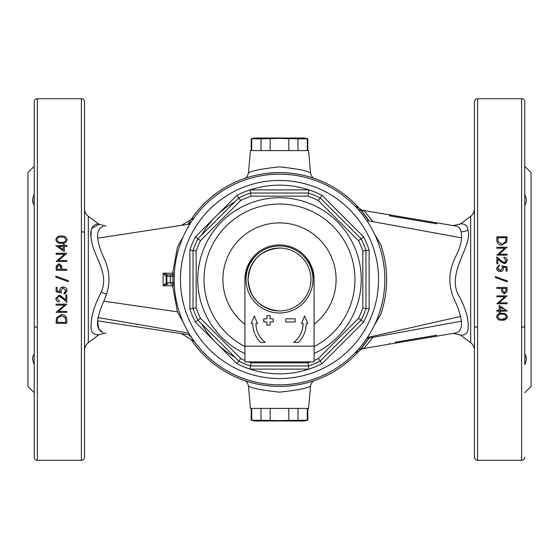 <?xml version="1.0" encoding="UTF-8"?>
<svg xmlns="http://www.w3.org/2000/svg" width="559" height="559" viewBox="0 0 559 559"><rect width="100%" height="100%" fill="white"/><g stroke="black" fill="none" stroke-linecap="round" stroke-linejoin="round"><path stroke-width="0.84" d="M248.441 385.815C250.397 388.002 260.753 390.112 279.5 392.152C298.275 390.105 308.631 387.995 310.559 385.815L308.582 408.419L250.418 408.419L248.441 385.815C247.448 382.566 246.051 380.77 244.255 380.434L244.262 380.434M310.559 173.185L308.582 150.581L250.418 150.581L248.441 173.185C250.369 171.005 260.725 168.895 279.5 166.848C298.247 168.888 308.603 170.998 310.559 173.185C311.552 176.434 312.949 178.23 314.745 178.566L314.738 178.566M524.761 354.05C526.837 356.356 526.837 359.898 524.761 364.678L524.761 101.843A3.144 3.144 0 0 0 521.617 98.698L477.596 98.698A3.144 3.144 0 0 0 474.451 101.843L474.451 457.157A3.144 3.144 0 0 0 477.596 460.302L477.596 98.698M524.761 194.322C526.837 199.095 526.837 202.637 524.761 204.95M34.239 204.95C32.163 202.644 32.163 199.102 34.239 194.322L33.079 197.572M34.239 364.678C32.163 359.905 32.163 356.363 34.239 354.05M84.549 396.003L84.549 351.981M84.549 350.248A9.433 9.433 0 0 1 88.322 342.702L98.978 334.708C98.992 334.617 90.831 336.12 91.082 327.092C90.782 317.428 94.129 305.815 101.13 292.252C109.746 273.84 93.758 256.616 91.711 241.236C87.595 224.585 97.748 223.209 98.978 224.292L91.697 228.442M84.549 208.752A9.433 9.433 0 0 0 88.322 216.298L88.322 342.702M102.968 226.514C106.972 225.934 106.972 225.934 102.968 226.514C95.505 229.183 95.785 239.629 103.82 257.839C109.557 269.522 110.493 281.589 106.636 294.048L103.82 301.161C95.792 319.35 95.512 329.789 102.968 332.486C106.972 333.066 106.972 333.066 102.968 332.486L98.775 329.153L97.601 320.803L189.941 334.953M91.173 231.021L91.068 235.884M474.451 208.752A9.433 9.433 0 0 1 470.678 216.298L460.574 223.873C460.399 224.089 467.569 222.615 467.932 229.889C473.361 245.792 444.23 274.497 460.022 297.674C466.36 310.273 469.015 320.649 467.974 328.818C467.75 336.336 460.462 334.946 460.574 335.127L470.678 342.702L470.678 216.298M474.451 350.248A9.433 9.433 0 0 0 470.678 342.702M395.213 342.22L436.719 335.218L436.719 336.176L398.986 342.541L456.235 332.885C463.579 330.159 463.257 319.734 455.264 301.601C448.052 286.858 448.052 272.121 455.264 257.399C460.665 247.001 462.593 238.434 461.049 231.699C460.218 228.365 458.611 226.507 456.235 226.115L358.298 209.597L364.363 211.085A9.433 9.237 138.2 0 1 361.701 210.177M234.997 201.715A89.615 89.615 0 0 0 201.715 234.997M201.715 324.003A89.615 89.615 0 0 0 234.997 357.285M474.451 326.351A3.144 0.832 180 0 0 477.596 327.183M524.761 457.157A3.144 3.144 0 0 1 521.617 460.302L477.596 460.302M521.617 327.183A3.144 0.832 180 0 0 524.761 326.351M524.761 392.697L531.05 386.409L531.05 172.591L524.761 166.303M37.383 460.302L81.404 460.302A3.144 3.144 0 0 0 84.549 457.157L84.549 101.843A3.144 3.144 0 0 0 81.404 98.698L37.383 98.698A3.144 3.144 0 0 0 34.239 101.843L34.239 457.157A3.144 3.144 0 0 0 37.383 460.302L37.383 98.698M34.239 326.351A3.144 0.832 180 0 0 37.383 327.183M34.239 392.697L27.95 386.409L27.95 172.591L34.239 166.303M105.993 226.081L98.978 224.292L88.322 216.298M354.853 205.894L359.157 208.193A106.909 106.909 0 0 0 313.571 178.167C319.881 180.683 302.594 172.591 279.5 172.591C256.343 172.605 239.14 180.683 245.429 178.167A106.909 106.909 0 0 0 187.908 224.355M360.744 210.009L368.947 220.938A106.909 106.909 0 0 0 360.744 210.009A106.909 106.909 0 0 1 368.947 220.938M368.947 338.062L360.744 348.991A106.909 106.909 0 0 0 368.947 338.062A106.909 106.909 0 0 1 360.744 348.991M191.437 340.11A106.909 106.909 0 0 0 279.5 386.409C302.657 386.395 319.86 378.317 313.571 380.833A106.909 106.909 0 0 0 359.157 350.807L354.853 353.106M194.846 342.185L193.512 340.969M398.986 216.459L436.719 222.824L389.553 214.873L398.986 216.459L398.986 217.416L389.553 215.83L389.553 214.873M358.298 349.403L398.986 342.541L389.553 344.127L389.553 343.17M245.436 380.84A6.289 6.051 -71.4 0 0 245.429 380.833C239.119 378.317 256.406 386.409 279.5 386.409A106.909 106.909 0 0 0 359.157 350.807L362.134 348.725L361.289 348.9L364.363 347.915L373.063 337.308M373.063 221.692L364.363 211.085M183.478 322.809L177.455 311.852L172.626 285.789L163.109 285.789L163.109 273.211L167.581 274.783L174.268 274.783M174.352 273.225L172.626 273.211L172.647 274.783L167.581 274.783A1.572 1.474 90 0 0 166.107 276.356L163.109 273.211L172.626 273.211L177.455 247.148L183.478 236.184M194.127 217.793L181.382 225.361M66.8 323.333L66.8 320.021C66.8 316.618 65.068 314.801 61.588 314.563L56.494 317.785L56.11 323.333L66.8 323.333M59.401 300.994L56.927 298.52L59.1 296.2L62.377 298.22L66.8 302.363L66.8 295.103L65.703 295.103L65.703 300.078L62.846 297.402L59.009 295.236L55.837 298.464C56.033 300.609 57.221 301.769 59.401 301.951L59.401 300.994M55.837 276.188L55.837 277.194L68.31 281.666L68.31 280.66L55.837 276.188M66.8 261.521L66.8 260.564L58.402 260.564L66.8 253.297L56.11 253.297L56.11 254.254L64.523 254.254L56.11 261.521L66.8 261.521M61.455 243.291C64.516 243.584 66.388 242.389 67.073 239.72C66.402 237.009 64.53 235.779 61.455 236.024C58.388 235.772 56.515 237.002 55.837 239.72C56.529 242.403 58.402 243.591 61.455 243.291M55.837 245.681L64.334 251.515L64.334 246.442L66.8 246.442L66.8 245.485L64.334 245.485L64.334 244.248L63.237 244.248L63.237 245.485L55.837 245.681M56.11 270.29L66.8 270.29L66.8 269.333L61.867 269.333L61.693 265.846L58.974 263.715L56.27 265.763L56.11 270.29M56.11 287.424L56.11 291.812L61.455 292.909L60.903 290.554L63.265 287.976L65.976 290.687L64.054 293.042L64.054 294.006L67.073 290.743C66.898 288.43 65.648 287.186 63.307 287.012C61.169 287.13 60.002 288.248 59.806 290.38L60.016 291.637L57.207 291.064L57.207 287.424L56.11 287.424M66.8 312.369L66.8 311.412L58.402 311.412L66.8 304.145L56.11 304.145L56.11 305.109L64.523 305.109L56.11 312.369L66.8 312.369M501.954 313.306C499.04 313.019 497.251 314.158 496.588 316.715C497.224 319.308 499.019 320.482 501.954 320.244C504.889 320.489 506.678 319.315 507.327 316.715C506.664 314.151 504.868 313.012 501.954 313.306M496.846 295.879L496.846 296.794L504.875 296.794L496.846 303.74L507.069 303.74L507.069 302.824L499.026 302.824L507.069 295.879L496.846 295.879M507.327 281.862L507.327 280.891L495.407 276.621L495.407 277.585L507.327 281.862M503.925 258.146L506.279 260.515L504.211 262.73L501.074 260.794L496.846 256.833L496.846 263.778L497.894 263.778L497.894 259.02L500.626 261.577L504.288 263.645L507.327 260.557C507.139 258.517 506.007 257.406 503.925 257.224L503.925 258.146M496.846 236.792L496.846 239.958C496.853 243.214 498.509 244.954 501.828 245.177L506.699 242.096L507.069 236.792L496.846 236.792M496.846 247.274L496.846 248.189L504.875 248.189L496.846 255.128L507.069 255.128L507.069 254.212L499.026 254.212L507.069 247.274L496.846 247.274M507.069 271.115L507.069 266.923L501.954 265.874L502.478 268.124L500.228 270.591L497.636 267.999L499.466 265.742L499.466 264.826L496.588 267.943C496.748 270.158 497.95 271.346 500.186 271.506C502.234 271.394 503.345 270.318 503.526 268.292L503.331 267.09L506.021 267.642L506.021 271.115L507.069 271.115M507.069 287.494L496.846 287.494L496.846 288.409L501.563 288.409L501.73 291.742L504.323 293.782L506.915 291.826L507.069 287.494M507.327 311.021L499.208 305.438L499.208 310.287L496.846 310.287L496.846 311.209L499.208 311.209L499.208 312.383L500.256 312.383L500.256 311.209L507.327 311.021M181.382 333.639L194.127 341.207M174.352 285.775L172.626 285.789L172.647 284.217M374.453 233.9L380.868 244.849C388.554 267.929 388.554 291.029 380.868 314.151L374.453 325.1M361.289 210.1L362.134 210.275L359.157 208.193A106.909 106.909 0 0 0 191.437 218.89A106.909 106.909 0 0 1 359.157 208.193A106.909 106.909 0 0 0 313.571 178.167A6.289 6.051 108.6 0 1 313.564 178.16M32.757 199.228L33.079 203.071M32.771 357.11L32.771 359.891M84.549 232.649A3.144 0.832 0 0 0 81.404 231.817M524.761 364.678L525.921 361.428M526.243 359.772L525.921 355.929M524.761 101.843L524.761 162.997M364.363 347.915A9.433 9.237 -138.2 0 0 361.701 348.823M436.719 335.218L398.986 341.584L398.986 342.541M436.719 223.782L398.986 217.416L436.719 223.782L436.719 222.824M389.553 215.83L398.986 217.416M279.5 386.409A106.909 106.909 0 0 0 359.157 350.807A106.909 106.909 0 0 1 313.571 380.833A6.289 6.051 71.4 0 0 313.529 380.847M174.268 284.217L171.606 284.217A1.572 1.3 90 0 1 170.306 282.644L170.306 276.356L166.848 276.356L166.848 282.644L174.212 282.644M166.107 282.644A1.572 1.474 90 0 0 167.581 284.217L163.109 285.789L166.303 282.644L166.107 276.356M167.875 274.783A1.572 1.572 0 0 0 166.303 276.356L166.848 276.356A1.572 1.3 90 0 1 168.147 274.783M168.147 284.217A1.572 1.3 90 0 1 166.848 282.644L166.303 282.644A1.572 1.572 0 0 0 167.875 284.217M61.455 242.333C59.058 242.613 57.549 241.733 56.927 239.685C57.563 237.659 59.072 236.757 61.455 236.988L64.138 237.393L65.976 239.685C65.354 241.733 63.845 242.613 61.455 242.333M63.237 246.442L63.237 249.628L58.59 246.442L63.237 246.442M61.693 265.846L61.867 268.572M60.77 269.333L60.791 267.461L60.77 269.333L57.207 269.333L57.207 267.377L58.981 264.673L60.791 267.461L60.512 265.609M57.318 266.028L57.207 267.377M59.009 291.435L60.016 291.637L59.806 290.38M60.819 287.934L63.307 287.012M66.207 292.965L64.054 294.006M61.455 292.909L59.436 292.497M60.127 295.425L64.033 298.513M62.377 298.22L60.617 296.696M57.507 318.337L61.588 315.521L65.431 318.092L65.703 322.375L57.207 322.375L57.507 318.337L57.207 321.628M65.431 318.092L64.9 317.03M498.153 241.802L501.828 244.255L498.153 241.802L497.894 237.708L506.021 237.708L505.734 241.565L501.828 244.255L503.107 244.101M506.461 262.758L504.288 263.645L500.626 261.577M498.649 259.725L497.894 259.02M500.039 259.83L504.211 262.73M503.331 267.09L503.526 268.292M502.555 270.633L500.186 271.506M497.636 267.999L498.383 269.836M505.629 266.629L507.069 266.923M495.407 276.621L499.285 278.012M507.069 289.499L506.915 291.826M502.611 288.409L506.021 288.409L506.021 290.275L504.323 292.86L502.59 290.198L502.611 288.409L502.59 290.198M504.693 310.287L500.256 310.287L500.256 307.24L502.625 308.868M501.954 319.329L499.39 318.944L497.636 316.75C498.23 314.787 499.676 313.948 501.954 314.221C504.246 313.948 505.685 314.794 506.279 316.75C505.678 318.686 504.232 319.545 501.954 319.329L505.671 318.225M498.565 314.969L497.636 316.75M244.919 280.283A34.588 34.588 0 0 1 279.5 244.912A34.588 34.588 0 0 1 314.081 280.283M279.5 174.163A105.337 105.337 0 0 1 384.837 279.5A105.337 105.337 0 0 1 279.5 384.837A105.337 105.337 0 0 1 174.163 279.5A105.337 105.337 0 0 1 279.5 174.163A105.337 105.337 0 0 0 174.163 279.5A105.337 105.337 0 0 0 279.5 384.837M314.088 346.573A75.465 75.465 0 0 0 279.5 204.035A75.465 75.465 0 0 0 244.912 346.573A75.465 75.465 0 0 1 279.5 204.035M250.551 365.97A91.187 91.187 0 0 1 238.826 361.114L236.96 363.692A94.331 94.331 0 0 0 250.048 369.115L250.551 365.97A91.187 91.187 0 0 1 238.826 361.114L197.886 320.174A91.187 91.187 0 0 1 193.03 308.449L193.03 250.551A91.187 91.187 0 0 1 197.886 238.826L238.826 197.886A91.187 91.187 0 0 1 250.551 193.03L308.449 193.03L308.952 189.885A94.331 94.331 0 0 1 322.04 195.308L363.692 236.96A94.331 94.331 0 0 1 369.115 250.048L369.115 308.952A94.331 94.331 0 0 1 363.692 322.04L322.04 363.692A94.331 94.331 0 0 1 308.952 369.115L250.048 369.115A94.331 94.331 0 0 0 308.952 369.115L308.449 365.97L250.551 365.97L251.068 362.826L307.932 362.826L308.449 365.97A91.187 91.187 0 0 0 320.174 361.114A91.187 91.187 0 0 1 308.449 365.97M308.952 189.885A94.331 94.331 0 0 0 250.048 189.885L308.952 189.885M361.114 320.174L320.174 361.114L318.316 358.522L358.522 318.316L361.114 320.174A91.187 91.187 0 0 0 365.97 308.449A91.187 91.187 0 0 1 361.114 320.174L363.692 322.04M365.97 250.551L365.97 308.449L362.826 307.932L362.826 251.068L365.97 250.551A91.187 91.187 0 0 0 361.114 238.826A91.187 91.187 0 0 1 365.97 250.551L369.115 250.048M320.174 197.886L361.114 238.826L358.522 240.684L318.316 200.478L320.174 197.886A91.187 91.187 0 0 0 308.449 193.03A91.187 91.187 0 0 1 320.174 197.886L322.04 195.308M238.826 361.114L240.684 358.522A88.043 88.043 0 0 0 244.912 360.464M236.96 363.692L195.308 322.04L200.478 318.316L240.684 358.522M197.886 320.174A91.187 91.187 0 0 1 193.03 308.449L196.174 307.932A88.043 88.043 0 0 0 200.478 318.316M193.03 308.449L189.885 308.952L189.885 250.048L196.174 251.068L196.174 307.932M193.03 250.551A91.187 91.187 0 0 1 197.886 238.826L200.478 240.684A88.043 88.043 0 0 0 196.174 251.068M197.886 238.826L195.308 236.96L236.96 195.308L240.684 200.478L200.478 240.684M318.316 200.478A88.043 88.043 0 0 0 307.932 196.174L308.449 193.03M238.826 197.886A91.187 91.187 0 0 1 250.551 193.03L251.068 196.174A88.043 88.043 0 0 0 240.684 200.478M363.692 236.96L361.114 238.826M250.551 193.03L250.048 189.885A94.331 94.331 0 0 0 236.96 195.308M369.115 308.952L365.97 308.449M322.04 363.692L320.174 361.114M307.799 408.419L307.799 420.151L304.655 420.997L254.345 420.997L251.201 420.151L251.704 420.151L251.704 408.419M307.799 420.151L279.5 420.578L251.704 420.151M270.2 408.419L270.2 420.151M288.8 420.151L288.8 408.419M297.996 408.419L297.996 420.151M307.296 420.151L307.296 408.419M261.004 420.151L261.004 408.419M251.201 150.581L251.201 138.849L254.345 138.003L304.655 138.003L307.799 138.849L297.996 138.849L297.996 150.581M261.004 150.581L261.004 138.849L279.5 138.422L297.996 138.849M307.296 150.581L307.296 138.849M288.8 150.581L288.8 138.849M270.2 138.849L270.2 150.581M251.201 138.849L261.004 138.849M251.704 138.849L251.704 150.581M279.5 248.056A31.444 31.444 0 0 0 248.056 279.5C249.922 298.597 260.403 309.078 279.5 310.944A31.444 31.444 0 0 0 310.944 279.5A31.444 31.444 0 0 0 279.5 248.056C260.403 249.922 249.922 260.403 248.056 279.5A31.444 31.444 0 0 0 279.5 310.944M279.5 312.991A33.491 33.491 0 0 0 312.984 279.5A33.491 33.491 0 0 0 279.5 246.009A33.491 33.491 0 0 0 246.009 279.5A33.491 33.491 0 0 0 279.5 312.991M285.789 318.805L285.789 321.949L295.222 321.949L295.222 318.805L285.789 318.805M266.923 315.66L266.923 318.805L263.778 318.805L263.778 321.949L266.923 321.949L266.923 325.093L270.067 325.093L270.067 321.949L273.211 321.949L273.211 318.805L270.067 318.805L270.067 315.66L266.923 315.66M314.088 346.161L314.088 361.883L244.912 361.883L244.912 346.161L314.088 346.161L314.088 281.072A34.588 34.588 0 0 0 303.803 256.462M255.197 256.462A34.588 34.588 0 0 0 244.912 281.072L244.912 346.161M293.65 342.387L298.429 342.387A26.727 26.727 0 0 0 306.227 323.521L307.799 323.521L304.655 315.933L301.511 323.521L303.083 323.521A23.583 23.583 0 0 1 293.65 342.387M255.917 323.521A23.583 23.583 0 0 0 265.35 342.387L260.571 342.387A26.727 26.727 0 0 1 252.773 323.521L251.201 323.521L254.345 315.933L257.489 323.521L255.917 323.521M106.636 294.048L101.13 292.252M461.049 231.699A9.433 7.931 172 0 0 467.932 229.889M97.951 317.575L188.851 333.15M521.617 460.302L521.617 98.698M81.404 460.302L81.404 98.698M367.417 337.517L460.875 316.366M177.455 311.852L103.82 301.161M174.212 276.356L172.906 276.356L172.906 284.217M172.906 274.783L172.906 276.356L170.306 276.356A1.572 1.3 90 0 1 171.606 274.783M279.5 378.548A99.048 99.048 0 0 0 378.548 279.5A99.048 99.048 0 0 0 279.5 180.452A99.048 99.048 0 0 0 180.452 279.5A99.048 99.048 0 0 0 279.5 378.548M244.912 353.574A81.754 81.754 0 0 1 279.5 197.746A81.754 81.754 0 0 1 314.088 353.574M314.088 324.304A56.599 56.599 0 0 0 279.5 222.901A56.599 56.599 0 0 0 244.912 324.304M307.932 196.174L251.068 196.174M248.441 361.883A88.043 88.043 0 0 0 251.068 362.826M307.932 362.826A88.043 88.043 0 0 0 310.559 361.883M314.088 360.464A88.043 88.043 0 0 0 318.316 358.522M358.522 318.316A88.043 88.043 0 0 0 362.826 307.932M362.826 251.068A88.043 88.043 0 0 0 358.522 240.684M195.308 322.04A94.331 94.331 0 0 1 189.885 308.952M189.885 250.048A94.331 94.331 0 0 1 195.308 236.96M460.574 223.873L453.349 225.633M189.941 224.047L97.601 238.197M366.795 220.546L461.489 237.827M461.489 321.173L366.795 338.454M460.574 335.127L453.349 333.367M98.978 334.708L105.993 332.919M188.495 224.271L191.639 221.399M188.495 334.729L191.639 337.601M248.441 173.185C247.469 176.413 246.072 178.209 244.255 178.566L244.262 178.566M310.559 385.815C311.531 382.587 312.928 380.791 314.745 380.434L314.738 380.434M251.201 408.419L251.201 420.151M307.799 150.581L307.799 138.849"/></g></svg>
